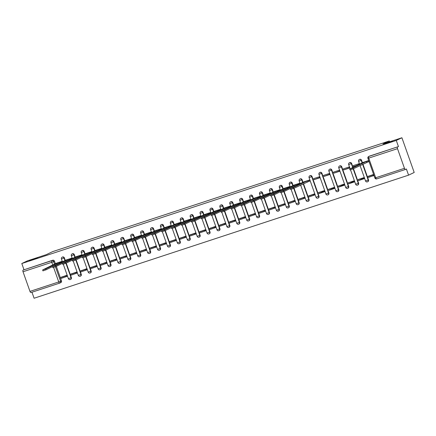<?xml version="1.0" encoding="UTF-8"?>
<svg xmlns="http://www.w3.org/2000/svg" width="436" height="436" viewBox="0 0 436 436"><rect width="100%" height="100%" fill="white"/><g stroke="black" fill="none" stroke-linecap="round" stroke-linejoin="round"><path stroke-width="0.65" d="M37.796 257.965L29.288 260.875L34.624 258.744L37.796 257.965M392.596 141.346L384.083 144.256L389.419 142.131L392.596 141.346M65.28 260.406L64.403 257.938A1.477 1.335 -115.5 0 0 62.364 257.098M75.183 257.147L74.311 254.679A1.477 1.335 -115.5 0 0 72.272 253.839M85.085 253.894L84.213 251.425A1.477 1.335 -115.5 0 0 82.175 250.586M94.994 250.64L94.121 248.171A1.477 1.335 -115.5 0 0 92.078 247.332M104.896 247.381L104.024 244.912A1.477 1.335 -115.5 0 0 101.986 244.073M114.804 244.127L113.927 241.658A1.477 1.335 -115.5 0 0 111.889 240.819M124.707 240.868L123.835 238.405A1.477 1.335 -115.5 0 0 121.797 237.566M134.615 237.615L133.738 235.146A1.477 1.335 -115.5 0 0 131.699 234.306M144.518 234.361L143.646 231.892A1.477 1.335 -115.5 0 0 141.607 231.053M154.42 231.102L153.548 228.633A1.477 1.335 -115.5 0 0 151.51 227.799M164.328 227.848L163.451 225.379A1.477 1.335 -115.5 0 0 161.413 224.54M174.231 224.595L173.359 222.126A1.477 1.335 -115.5 0 0 171.321 221.286M184.139 221.335L183.262 218.867A1.477 1.335 -115.5 0 0 181.223 218.027M194.042 218.082L193.17 215.613A1.477 1.335 -115.5 0 0 191.132 214.774M203.944 214.828L203.072 212.359A1.477 1.335 -115.5 0 0 201.034 211.52M213.853 211.569L212.975 209.1A1.477 1.335 -115.5 0 0 210.937 208.261M223.755 208.315L222.883 205.847A1.477 1.335 -115.5 0 0 220.845 205.007M233.663 205.056L232.786 202.593A1.477 1.335 -115.5 0 0 230.748 201.754M243.566 201.803L242.694 199.334A1.477 1.335 -115.5 0 0 240.656 198.494M253.474 198.549L252.597 196.08A1.477 1.335 -115.5 0 0 250.558 195.241M263.377 195.29L262.505 192.821A1.477 1.335 -115.5 0 0 260.466 191.987M273.279 192.036L272.407 189.567A1.477 1.335 -115.5 0 0 270.369 188.728M283.187 188.783L282.31 186.314A1.477 1.335 -115.5 0 0 280.272 185.474M293.09 185.523L292.218 183.055A1.477 1.335 -115.5 0 0 290.18 182.215M302.998 182.27L302.121 179.801A1.477 1.335 -115.5 0 0 300.082 178.962M310.121 175.632L309.811 175.779A1.477 1.335 64.5 0 1 311.718 176.694L318.672 196.336A1.477 1.335 64.5 0 1 318.035 198.086L318.345 197.939A1.477 1.335 -115.5 0 0 318.983 196.189L312.029 176.547A1.477 1.335 -115.5 0 0 309.991 175.708M320.029 172.378L319.719 172.525A1.477 1.335 64.5 0 1 321.621 173.435L328.575 193.083A1.477 1.335 64.5 0 1 327.943 194.832L328.253 194.679A1.477 1.335 -115.5 0 0 328.886 192.935L321.932 173.288A1.477 1.335 -115.5 0 0 319.893 172.449M329.932 169.119L329.621 169.266A1.477 1.335 64.5 0 1 331.524 170.182L338.483 189.829A1.477 1.335 64.5 0 1 337.846 191.573L338.156 191.426A1.477 1.335 -115.5 0 0 338.794 189.676L331.834 170.035A1.477 1.335 -115.5 0 0 329.796 169.195M339.835 165.865L339.524 166.012A1.477 1.335 64.5 0 1 341.432 166.928L348.386 186.57A1.477 1.335 64.5 0 1 347.754 188.319L348.064 188.172A1.477 1.335 -115.5 0 0 348.696 186.423L341.742 166.781A1.477 1.335 -115.5 0 0 339.704 165.942M353.024 167.419L351.645 163.522A1.477 1.335 -115.5 0 0 349.607 162.683M362.425 162.737L361.553 160.268A1.477 1.335 -115.5 0 0 359.515 159.429M31.959 292.213L34.09 298.24L408.57 175.152L406.396 169.01L405.518 169.424A1.477 0.621 71.8 0 1 405.491 169.435A1.477 0.621 71.8 0 1 404.461 168.307L397.507 148.665L368.742 158.115L375.701 177.763L404.461 168.307M401.91 137.76L396.28 140.447L21.8 263.529L27.43 260.848L46.347 254.629L52.658 251.627L389.293 140.975L382.988 143.984L401.91 137.76L414.2 172.471L408.57 175.152M59.737 283.078L31.038 292.512A1.477 0.621 -108.2 0 1 31.005 292.523A1.477 0.621 -108.2 0 1 29.98 291.395L23.026 271.748A1.477 0.621 -108.2 0 1 23.097 270.091L52.74 260.221A1.477 1.335 64.5 0 1 54.5 261.191L55.372 263.66M56.331 266.358L60.337 277.683M60.659 278.593L61.454 280.833L60.577 281.253A1.477 1.335 64.5 0 1 59.803 283.057A1.477 0.621 71.8 0 1 59.77 283.073A1.477 1.477 0 0 0 59.945 283.002L60.822 282.583A1.477 1.335 -115.5 0 0 61.454 280.833M23.975 269.677L21.8 263.529M398.455 146.589L369.695 156.039A1.477 1.335 -115.5 0 0 369.554 156.099L368.676 156.513A1.477 1.335 64.5 0 1 368.818 156.459L398.455 146.589L396.28 140.447M397.583 147.003A1.477 0.621 71.8 0 0 397.507 148.665M363.215 162.356L368.703 160.552M373.619 174.433L368.18 176.384M358.594 180.537L364.305 178.656L363.94 177.615L358.223 179.496L358.594 180.537L364.049 177.932M359.275 164.443L359.024 163.734L353.307 165.609L353.678 166.65L358.588 164.764M348.686 183.79L354.403 181.916L354.032 180.869L348.32 182.749L348.686 183.79L354.146 181.191M343.77 169.909L349.487 168.029L349.116 166.988L343.405 168.868L343.77 169.909L349.4 167.789M338.783 187.044L344.495 185.169L344.129 184.128L338.412 186.003L338.783 187.044L344.238 184.444M333.867 173.163L339.579 171.288L339.213 170.247L333.496 172.122L333.867 173.163L339.497 171.043M328.88 190.303L334.592 188.423L334.221 187.382L328.51 189.262L328.88 190.303L334.336 187.703M323.964 176.422L329.676 174.542L329.305 173.501L323.594 175.381L323.964 176.422L329.589 174.296M318.972 193.557L324.689 191.682L324.319 190.641L318.602 192.516L318.972 193.557L324.433 190.957M314.056 179.676L319.773 177.795L319.403 176.754L313.686 178.635L314.056 179.676L319.686 177.556M314.748 194.947L314.416 193.895L308.748 195.917M308.737 181.425L309.865 181.054L309.5 180.014L303.783 181.894M304.846 198.2L304.508 197.148L298.845 199.17M299.843 183.976L299.592 183.267L293.88 185.147M294.943 201.459L294.605 200.407L288.943 202.424M289.94 187.229L289.689 186.521L283.972 188.406M285.035 204.713L284.697 203.661L279.035 205.683M280.032 190.483L279.781 189.78L274.07 191.66M275.132 207.967L274.794 206.915L269.132 208.937M270.129 193.742L269.879 193.034L264.167 194.914M265.224 211.226L264.886 210.174L259.224 212.196M260.221 196.996L259.97 196.287L254.259 198.173M255.322 214.479L254.984 213.427L249.321 215.449M250.319 200.255L250.068 199.546L244.356 201.427M245.414 217.733L245.081 216.681L239.413 218.703M240.416 203.508L240.165 202.8L234.448 204.686M235.511 220.992L235.173 219.94L229.51 221.962M230.508 206.762L230.257 206.059L224.545 207.939M225.608 224.246L225.27 223.194L219.608 225.216M220.605 210.021L220.354 209.313L214.643 211.193M215.7 227.499L215.362 226.453L209.7 228.469M210.697 213.275L210.446 212.566L204.735 214.452M205.797 230.758L205.46 229.707L199.797 231.729M200.794 216.529L200.544 215.825L194.832 217.706M195.889 234.012L195.557 232.96L189.889 234.982M190.886 219.788L190.641 219.079L184.924 220.959M185.987 237.271L185.649 236.219L179.986 238.236M180.984 223.041L180.733 222.333L175.021 224.218M176.084 240.525L175.746 239.473L170.084 241.495M171.081 226.295L170.83 225.592L165.113 227.472M166.176 243.779L165.838 242.727L160.175 244.749M161.173 229.554L160.922 228.846L155.211 230.726M156.273 247.038L155.935 245.986L150.273 248.008M151.27 232.808L151.02 232.099L145.308 233.985M146.365 250.291L146.033 249.239L140.365 251.261M141.362 236.067L141.111 235.358L135.4 237.239M136.463 253.545L136.125 252.493L130.462 254.515M131.459 239.32L131.209 238.612L125.497 240.498M126.56 256.804L126.222 255.752L120.554 257.774M121.557 242.574L121.306 241.871L115.589 243.751M116.652 260.058L116.314 259.006L110.651 261.028M111.649 245.833L111.398 245.125L105.686 247.005M106.749 263.311L106.411 262.265L100.749 264.281M101.746 249.087L101.495 248.378L95.784 250.264M96.841 266.57L96.503 265.519L90.841 267.541M91.838 252.34L91.587 251.637L85.876 253.518M86.938 269.824L86.601 268.772L80.938 270.794M81.935 255.6L81.685 254.891L75.973 256.771M77.03 273.083L76.698 272.031L71.03 274.048M72.033 258.853L71.782 258.145L66.065 260.03M67.128 276.337L66.79 275.285L61.127 277.307M62.125 262.107L61.874 261.404L56.162 263.284M66.234 263.104L70.245 274.424M70.567 275.334L71.362 277.579L71.052 277.727A1.477 1.335 64.5 0 1 70.414 279.476L70.725 279.329A1.477 1.335 -115.5 0 0 71.362 277.579M76.136 259.845L80.148 271.17M80.469 272.08L81.265 274.326L80.954 274.473A1.477 1.335 64.5 0 1 80.317 276.222L80.627 276.075A1.477 1.335 -115.5 0 0 81.265 274.326M86.045 256.591L90.056 267.917M90.377 268.827L91.168 271.067L90.857 271.219A1.477 1.335 64.5 0 1 90.225 272.963L90.535 272.816A1.477 1.335 -115.5 0 0 91.168 271.067M95.947 253.338L99.958 264.657M100.28 265.568L101.076 267.813L100.765 267.96A1.477 1.335 64.5 0 1 100.127 269.71L100.438 269.562A1.477 1.335 -115.5 0 0 101.076 267.813M105.855 250.079L109.861 261.404M110.188 262.314L110.978 264.559L110.668 264.707A1.477 1.335 64.5 0 1 110.036 266.456L110.346 266.303A1.477 1.335 -115.5 0 0 110.978 264.559M115.758 246.825L119.769 258.15M120.091 259.06L120.886 261.3L120.576 261.447A1.477 1.335 64.5 0 1 119.938 263.197L120.249 263.05A1.477 1.335 -115.5 0 0 120.886 261.3M125.661 243.566L129.672 254.891M129.993 255.801L130.789 258.047L130.478 258.194A1.477 1.335 64.5 0 1 129.841 259.943L130.157 259.796A1.477 1.335 -115.5 0 0 130.789 258.047M135.569 240.312L139.58 251.637M139.901 252.548L140.697 254.793L140.381 254.94A1.477 1.335 64.5 0 1 139.749 256.69L140.06 256.537A1.477 1.335 -115.5 0 0 140.697 254.793M145.471 237.059L149.483 248.378M149.804 249.288L150.6 251.534L150.289 251.681A1.477 1.335 64.5 0 1 149.652 253.43L149.962 253.283A1.477 1.335 -115.5 0 0 150.6 251.534M155.38 233.8L159.385 245.125M159.712 246.035L160.502 248.28L160.192 248.427A1.477 1.335 64.5 0 1 159.56 250.177L159.87 250.03A1.477 1.335 -115.5 0 0 160.502 248.28M165.282 230.546L169.293 241.871M169.615 242.781L170.411 245.021L170.1 245.174A1.477 1.335 64.5 0 1 169.462 246.923L169.773 246.771A1.477 1.335 -115.5 0 0 170.411 245.021M175.19 227.292L179.196 238.612M179.518 239.522L180.313 241.767L180.003 241.915A1.477 1.335 64.5 0 1 179.37 243.664L179.681 243.517A1.477 1.335 -115.5 0 0 180.313 241.767M185.093 224.033L189.104 235.358M189.426 236.268L190.221 238.514L189.911 238.661A1.477 1.335 64.5 0 1 189.273 240.41L189.584 240.263A1.477 1.335 -115.5 0 0 190.221 238.514M194.996 220.78L199.007 232.105M199.328 233.015L200.124 235.255L199.813 235.407A1.477 1.335 64.5 0 1 199.176 237.151L199.486 237.004A1.477 1.335 -115.5 0 0 200.124 235.255M204.904 217.526L208.915 228.846M209.236 229.756L210.027 232.001L209.716 232.148A1.477 1.335 64.5 0 1 209.084 233.898L209.394 233.751A1.477 1.335 -115.5 0 0 210.027 232.001M214.806 214.267L218.818 225.592M219.139 226.502L219.935 228.747L219.624 228.895A1.477 1.335 64.5 0 1 218.986 230.644L219.297 230.491A1.477 1.335 -115.5 0 0 219.935 228.747M224.714 211.013L228.72 222.338M229.042 223.248L229.837 225.488L229.527 225.641A1.477 1.335 64.5 0 1 228.895 227.385L229.205 227.238A1.477 1.335 -115.5 0 0 229.837 225.488M234.617 207.754L238.628 219.079M238.95 219.989L239.745 222.235L239.435 222.382A1.477 1.335 64.5 0 1 238.797 224.131L239.108 223.984A1.477 1.335 -115.5 0 0 239.745 222.235M244.52 204.5L248.531 215.825M248.852 216.736L249.648 218.981L249.338 219.128A1.477 1.335 64.5 0 1 248.7 220.878L249.016 220.725A1.477 1.335 -115.5 0 0 249.648 218.981M254.428 201.247L258.439 212.572M258.761 213.477L259.556 215.722L259.24 215.869A1.477 1.335 64.5 0 1 258.608 217.619L258.919 217.471A1.477 1.335 -115.5 0 0 259.556 215.722M264.33 197.988L268.342 209.313M268.663 210.223L269.459 212.468L269.148 212.615A1.477 1.335 64.5 0 1 268.511 214.365L268.821 214.218A1.477 1.335 -115.5 0 0 269.459 212.468M274.239 194.734L278.244 206.059M278.571 206.969L279.362 209.209L279.051 209.362A1.477 1.335 64.5 0 1 278.419 211.111L278.729 210.959A1.477 1.335 -115.5 0 0 279.362 209.209M284.141 191.48L288.152 202.8M288.474 203.71L289.27 205.956L288.959 206.103A1.477 1.335 64.5 0 1 288.321 207.852L288.632 207.705A1.477 1.335 -115.5 0 0 289.27 205.956M294.044 188.221L298.055 199.546M298.377 200.456L299.172 202.702L298.862 202.849A1.477 1.335 64.5 0 1 298.229 204.598L298.54 204.451A1.477 1.335 -115.5 0 0 299.172 202.702M303.505 183.714L307.963 196.293M308.285 197.203L309.08 199.443L308.77 199.595A1.477 1.335 64.5 0 1 308.132 201.339L308.443 201.192A1.477 1.335 -115.5 0 0 309.08 199.443M353.476 168.688L358.605 183.169L358.294 183.316A1.477 1.335 64.5 0 1 357.656 185.066L357.967 184.913A1.477 1.335 -115.5 0 0 358.605 183.169M362.937 164.181L367.39 176.76M367.712 177.665L368.507 179.91L368.197 180.057A1.477 1.335 64.5 0 1 367.559 181.807L367.87 181.659A1.477 1.335 -115.5 0 0 368.507 179.91M389.593 141.809L389.293 140.975M368.169 161.892L369.074 161.593M353.678 166.65L356.746 165.642M352.74 167.985L353.056 168.89L349.999 169.936L349.683 169.032L352.74 167.985L366.371 161.489L367.733 161.042L368.055 161.941L369.03 161.478M363.243 162.345L349.683 169.032M368.714 160.573L367.733 161.042M369.259 175.866L367.335 176.787L367.652 177.686L373.995 175.501M367.335 176.787L372.982 174.929L373.303 175.828M373.679 174.596L372.982 174.929M353.056 168.89L368.055 161.941M366.692 162.394L366.371 161.489M293.308 187.518L293.63 188.423L290.572 189.469L290.251 188.565L293.308 187.518L306.939 181.022L308.307 180.575L308.628 181.48L309.816 180.907M303.816 181.877L283.727 191.677L280.664 192.723L280.348 191.824L283.405 190.777L297.036 184.281L298.404 183.829L298.655 184.542M309.467 180.024L308.307 180.575M309.827 195.399L307.903 196.32L308.225 197.219L314.781 194.93M307.903 196.32L313.555 194.461L313.876 195.366M314.46 194.031L313.555 194.461M293.63 188.423L308.628 181.48M307.26 181.926L306.939 181.022M293.908 185.137L273.819 194.936L270.761 195.977L270.44 195.077L273.497 194.031L287.133 187.535L288.496 187.088L288.746 187.796M299.559 183.278L298.404 183.829M299.924 198.658L298.001 199.574L298.317 200.478L304.878 198.189M298.001 199.574L303.647 197.715L303.968 198.62M304.557 197.285L303.647 197.715M297.347 185.164L297.036 184.281M284.005 188.39L263.916 198.189L260.853 199.236L260.537 198.331L263.595 197.285L277.225 190.788L278.593 190.341L278.844 191.05M289.657 186.532L288.496 187.088M290.016 201.912L288.092 202.827L288.414 203.732L294.97 201.443M288.092 202.827L293.744 200.974L294.066 201.873M294.649 200.538L293.744 200.974M287.444 188.417L287.133 187.535M274.102 191.644L254.008 201.443L250.951 202.489L250.629 201.59L253.692 200.544L267.323 194.047L268.685 193.595L268.936 194.309M279.748 189.791L278.593 190.341M280.114 205.171L278.19 206.086L278.506 206.986L285.068 204.697M278.19 206.086L283.841 204.228L284.158 205.133M284.746 203.797L283.841 204.228M277.541 191.671L277.225 190.788M264.194 194.903L250.629 201.59M269.846 193.044L268.685 193.595M270.211 208.424L268.282 209.34L268.603 210.245L275.16 207.956M268.282 209.34L273.933 207.482L274.255 208.386M274.844 207.051L273.933 207.482M267.633 194.93L267.323 194.047M243.784 203.797L244.106 204.702L241.048 205.748L240.727 204.844L243.784 203.797L257.414 197.301L258.782 196.854L259.033 197.563M254.292 198.157L234.197 207.956L231.14 209.002L230.824 208.097L233.881 207.051L247.512 200.555L248.874 200.108L249.13 200.822M259.943 196.298L258.782 196.854M260.303 211.678L258.379 212.599L258.701 213.498L265.257 211.209M258.379 212.599L264.031 210.741L264.347 211.64M264.935 210.305L264.031 210.741M244.106 204.702L250.635 201.59M257.731 198.184L257.414 197.301M244.383 201.416L224.295 211.209L221.237 212.256L220.916 211.356L223.973 210.31L237.609 203.814L238.972 203.361L239.222 204.075M250.035 199.557L248.874 200.108M250.4 214.937L248.476 215.853L248.793 216.757L255.349 214.463M248.476 215.853L254.123 213.994L254.444 214.899M255.033 213.564L254.123 213.994M247.822 201.443L247.512 200.555M234.481 204.669L214.392 214.468L211.329 215.515L211.013 214.61L214.071 213.564L227.701 207.067L229.069 206.62L229.32 207.329M240.132 202.811L238.972 203.361M240.492 218.191L238.568 219.106L238.89 220.011L245.446 217.722M238.568 219.106L244.22 217.248L244.542 218.153M245.125 216.817L244.22 217.248M237.92 204.697L237.609 203.814M224.578 207.923L204.484 217.722L201.427 218.768L201.105 217.864L204.168 216.817L217.798 210.326L219.161 209.874L219.412 210.588M230.224 206.065L229.069 206.62M230.59 221.444L228.666 222.365L228.982 223.265L235.544 220.976M228.666 222.365L234.317 220.507L234.633 221.406M235.222 220.076L234.317 220.507M228.017 207.95L227.701 207.067M214.67 211.182L194.581 220.976L191.524 222.022L191.202 221.123L194.26 220.076L207.89 213.58L209.258 213.133L209.509 213.842M220.322 209.324L219.161 209.874M220.681 224.704L218.758 225.619L219.079 226.524L225.635 224.229M218.758 225.619L224.409 223.761L224.731 224.665M225.319 223.33L224.409 223.761M218.109 211.209L217.798 210.326M204.767 214.436L184.673 224.235L181.616 225.281L181.3 224.377L184.357 223.33L197.988 216.834L199.35 216.387L199.606 217.095M210.419 212.577L209.258 213.133M210.779 227.957L208.855 228.873L209.176 229.777L215.733 227.488M208.855 228.873L214.507 227.02L214.823 227.919M215.411 226.584L214.507 227.02M208.206 214.463L207.89 213.58M194.859 217.689L174.771 227.488L171.713 228.535L171.392 227.63L174.449 226.589L188.08 220.093L189.447 219.64L189.698 220.354M200.511 215.836L199.35 216.387M200.876 231.211L198.947 232.132L199.268 233.031L205.825 230.742M198.947 232.132L204.598 230.273L204.92 231.178M205.509 229.843L204.598 230.273M198.298 217.717L197.988 216.834M184.957 220.948L171.392 227.63M190.608 219.09L189.447 219.64M190.968 234.47L189.044 235.386L189.366 236.29L195.922 234.001M189.044 235.386L194.696 233.527L195.017 234.432M195.601 233.097L194.696 233.527M188.396 220.976L188.08 220.093M164.546 229.843L164.868 230.748L161.805 231.789L161.489 230.889L164.546 229.843L178.177 223.346L179.545 222.9L179.796 223.608M175.049 224.202L154.96 234.001L151.902 235.048L151.581 234.143L154.638 233.097L168.274 226.6L169.637 226.153L169.887 226.862M180.7 222.344L179.545 222.9M181.065 237.724L179.142 238.639L179.458 239.544L186.019 237.255M179.142 238.639L184.793 236.786L185.109 237.685M185.698 236.35L184.793 236.786M164.868 230.748L171.392 227.636M178.488 224.229L178.177 223.346M165.146 227.456L145.057 237.255L141.994 238.301L141.678 237.402L144.736 236.356L158.366 229.859L159.734 229.407L159.985 230.121M170.798 225.603L169.637 226.153M171.157 240.983L169.233 241.898L169.555 242.798L176.111 240.509M169.233 241.898L174.885 240.04L175.207 240.945M175.795 239.609L174.885 240.04M168.585 227.483L168.274 226.6M155.243 230.715L135.149 240.514L132.092 241.56L131.77 240.656L134.833 239.609L148.463 233.113L149.826 232.666L150.082 233.374M160.889 228.856L159.734 229.407M161.255 244.236L159.331 245.152L159.647 246.057L166.209 243.768M159.331 245.152L164.982 243.293L165.299 244.198M165.887 242.863L164.982 243.293M158.682 230.742L158.366 229.859M145.335 233.969L125.246 243.768L122.189 244.814L121.867 243.909L124.925 242.863L138.555 236.367L139.923 235.92L140.174 236.634M150.987 232.11L149.826 232.666M151.352 247.49L149.423 248.411L149.744 249.31L156.301 247.021M149.423 248.411L155.074 246.553L155.396 247.452M155.984 246.117L155.074 246.553M148.774 233.996L148.463 233.113M135.433 237.228L115.338 247.021L112.281 248.068L111.965 247.168L115.022 246.122L128.653 239.626L130.015 239.173L130.271 239.887M141.084 235.369L139.923 235.92M141.444 250.749L139.52 251.665L139.842 252.564L146.398 250.275M139.52 251.665L145.172 249.806L145.488 250.711M146.076 249.376L145.172 249.806M138.871 237.255L138.555 236.367M125.524 240.481L105.436 250.28L102.378 251.327L102.057 250.422L105.114 249.376L118.75 242.879L120.113 242.432L120.363 243.141M131.176 238.623L130.015 239.173M131.541 254.003L129.617 254.918L129.933 255.823L136.49 253.534M129.617 254.918L135.264 253.06L135.585 253.965M136.174 252.629L135.264 253.06M128.963 240.509L128.653 239.626M115.622 243.735L95.533 253.534L92.47 254.58L92.154 253.676L95.212 252.629L108.842 246.138L110.21 245.686L110.461 246.4M121.273 241.876L120.113 242.432M121.633 257.256L119.709 258.177L120.031 259.077L126.587 256.788M119.709 258.177L125.361 256.319L125.682 257.218M126.266 255.888L125.361 256.319M119.061 243.762L118.75 242.879M105.719 246.994L85.625 256.788L82.568 257.834L82.246 256.935L85.309 255.888L98.939 249.392L100.302 248.945L100.553 249.654M111.365 245.136L110.21 245.686M111.73 260.515L109.807 261.431L110.123 262.336L116.684 260.041M109.807 261.431L115.458 259.573L115.774 260.477M116.363 259.142L115.458 259.573M109.158 247.021L108.842 246.138M95.811 250.248L75.722 260.047L72.665 261.093L72.343 260.188L75.401 259.142L89.031 252.646L90.399 252.199L90.65 252.907M101.463 248.389L100.302 248.945M101.828 263.769L99.899 264.685L100.22 265.589L106.776 263.3M99.899 264.685L105.55 262.832L105.872 263.731M106.46 262.396L105.55 262.832M99.25 250.275L98.939 249.392M85.908 253.501L65.814 263.3L62.757 264.347L62.441 263.442L65.498 262.401L79.129 255.905L80.491 255.452L80.747 256.166M91.56 251.648L90.399 252.199M91.92 267.023L89.996 267.944L90.317 268.843L96.874 266.554M89.996 267.944L95.648 266.085L95.964 266.99M96.552 265.655L95.648 266.085M89.347 253.529L89.031 252.646M76 256.76L55.912 266.554L52.854 267.6L52.533 266.701L55.59 265.655L69.226 259.158L70.588 258.712L70.839 259.42M81.652 254.902L80.491 255.452M82.017 270.282L80.088 271.197L80.409 272.102L86.966 269.813M80.088 271.197L85.739 269.339L86.061 270.244M86.65 268.908L85.739 269.339M79.439 256.788L79.129 255.905M66.098 260.014L46.009 269.813L42.946 270.86L42.63 269.955L45.687 268.908L59.318 262.412L60.686 261.965L60.936 262.674M71.749 258.156L70.588 258.712M72.109 273.536L70.185 274.451L70.507 275.356L77.063 273.067M70.185 274.451L75.837 272.598L76.158 273.497M76.741 272.162L75.837 272.598M69.537 260.041L69.226 259.158M56.19 263.268L42.63 269.955M61.841 261.415L60.686 261.965M62.206 276.795L60.282 277.71L60.599 278.609L67.16 276.32M60.282 277.71L65.934 275.852L66.25 276.756M66.839 275.421L65.934 275.852M59.634 263.295L59.318 262.412M62.501 257.022L62.19 257.169A1.477 1.335 64.5 0 1 64.092 258.085L64.969 260.554M64.403 257.938L61.432 258.995L62.479 261.943M72.403 253.768L72.093 253.916A1.477 1.335 64.5 0 1 74 254.831L74.872 257.295M74.311 254.679L71.341 255.736L72.381 258.684M82.311 250.509L82.001 250.662A1.477 1.335 64.5 0 1 83.903 251.572L84.775 254.041M84.213 251.425L81.243 252.482L82.284 255.431M92.214 247.256L91.903 247.403A1.477 1.335 64.5 0 1 93.805 248.318L94.683 250.787M94.121 248.171L91.146 249.229L92.192 252.177M102.122 244.002L101.806 244.149A1.477 1.335 64.5 0 1 103.714 245.059L104.586 247.528M104.024 244.912L101.054 245.969L102.095 248.918M112.025 240.743L111.714 240.89A1.477 1.335 64.5 0 1 113.616 241.806L114.494 244.274M113.927 241.658L110.957 242.716L112.003 245.664M121.927 237.489L121.617 237.636A1.477 1.335 64.5 0 1 123.524 238.552L124.396 241.021M123.835 238.405L120.865 239.462L121.906 242.405M131.836 234.236L131.525 234.383A1.477 1.335 64.5 0 1 133.427 235.293L134.299 237.762M133.738 235.146L130.767 236.203L131.814 239.151M141.738 230.976L141.428 231.124A1.477 1.335 64.5 0 1 143.335 232.039L144.207 234.508M143.646 231.892L140.67 232.949L141.716 235.898M151.646 227.723L151.336 227.87A1.477 1.335 64.5 0 1 153.238 228.786L154.11 231.254M153.548 228.633L150.578 229.696L151.619 232.639M161.549 224.464L161.238 224.616A1.477 1.335 64.5 0 1 163.14 225.526L164.018 227.995M163.451 225.379L160.481 226.437L161.527 229.385M171.452 221.21L171.141 221.357A1.477 1.335 64.5 0 1 173.048 222.273L173.92 224.742M173.359 222.126L170.389 223.183L171.43 226.131M181.36 217.956L181.049 218.104A1.477 1.335 64.5 0 1 182.951 219.019L183.829 221.483M183.262 218.867L180.291 219.924L181.338 222.872M191.262 214.697L190.952 214.85A1.477 1.335 64.5 0 1 192.859 215.76L193.731 218.229M193.17 215.613L190.2 216.67L191.24 219.619M201.17 211.444L200.86 211.591A1.477 1.335 64.5 0 1 202.762 212.506L203.634 214.975M203.072 212.359L200.102 213.417L201.143 216.365M211.073 208.19L210.762 208.337A1.477 1.335 64.5 0 1 212.664 209.247L213.542 211.716M212.975 209.1L210.005 210.157L211.051 213.106M220.981 204.931L220.665 205.078A1.477 1.335 64.5 0 1 222.573 205.994L223.445 208.463M222.883 205.847L219.913 206.904L220.954 209.852M230.884 201.677L230.573 201.824A1.477 1.335 64.5 0 1 232.475 202.74L233.353 205.209M232.786 202.593L229.816 203.65L230.862 206.593M240.786 198.424L240.476 198.571A1.477 1.335 64.5 0 1 242.383 199.481L243.255 201.95M242.694 199.334L239.724 200.391L240.765 203.34M250.695 195.165L250.384 195.312A1.477 1.335 64.5 0 1 252.286 196.227L253.158 198.696M252.597 196.08L249.626 197.137L250.673 200.086M260.597 191.911L260.287 192.058A1.477 1.335 64.5 0 1 262.189 192.974L263.066 195.442M262.505 192.821L259.529 193.884L260.575 196.827M270.505 188.652L270.195 188.804A1.477 1.335 64.5 0 1 272.097 189.715L272.969 192.183M272.407 189.567L269.437 190.625L270.478 193.573M280.408 185.398L280.097 185.545A1.477 1.335 64.5 0 1 281.999 186.461L282.877 188.93M282.31 186.314L279.34 187.371L280.386 190.319M290.311 182.144L290 182.292A1.477 1.335 64.5 0 1 291.907 183.207L292.779 185.676M292.218 183.055L289.248 184.112L290.289 187.06M300.219 178.885L299.908 179.038A1.477 1.335 64.5 0 1 301.81 179.948L302.688 182.417M302.121 179.801L299.151 180.858L300.197 183.807M312.029 176.547L309.059 177.605L316.013 197.246L318.983 196.189M321.932 173.288L318.961 174.345L325.915 193.993L328.886 192.935M331.834 170.035L328.864 171.092L335.824 190.734L338.794 189.676M341.742 166.781L338.772 167.838L345.726 187.48L348.696 186.423M349.743 162.612L349.432 162.759A1.477 1.335 64.5 0 1 351.334 163.669L352.713 167.566M351.645 163.522L348.675 164.579L350.163 168.781M359.646 159.353L359.335 159.5A1.477 1.335 64.5 0 1 361.242 160.415L362.114 162.884M361.553 160.268L358.583 161.325L359.624 164.274M54.5 261.191L53.623 261.611L54.56 264.249M55.443 266.756L60.577 281.253L58.746 281.939L53.601 267.41M52.778 265.099L51.786 262.298L23.026 271.748M29.98 291.395L58.746 281.939A1.477 0.621 71.8 0 0 59.77 283.073L31.005 292.523M65.923 263.251L71.052 277.727L68.392 278.637A1.477 1.477 0 0 0 70.414 279.476M75.826 259.992L80.954 274.473L78.295 275.383A1.477 1.477 0 0 0 80.317 276.222M85.734 256.739L90.857 271.219L88.197 272.124A1.477 1.477 0 0 0 90.225 272.963M95.637 253.485L100.765 267.96L98.105 268.87A1.477 1.477 0 0 0 100.127 269.71M105.545 250.226L110.668 264.707L108.008 265.617A1.477 1.477 0 0 0 110.036 266.456M115.447 246.972L120.576 261.447L117.916 262.358A1.477 1.477 0 0 0 119.938 263.197M125.35 243.719L130.478 258.194L127.819 259.104A1.477 1.477 0 0 0 129.841 259.943M135.258 240.459L140.381 254.94L137.721 255.85A1.477 1.477 0 0 0 139.749 256.69M145.161 237.206L150.289 251.681L147.63 252.591A1.477 1.477 0 0 0 149.652 253.43M155.069 233.952L160.192 248.427L157.532 249.338A1.477 1.477 0 0 0 159.56 250.177M164.971 230.693L170.1 245.174L167.44 246.084A1.477 1.477 0 0 0 169.462 246.923M174.874 227.439L180.003 241.915L177.343 242.825A1.477 1.477 0 0 0 179.37 243.664M184.782 224.18L189.911 238.661L187.251 239.571A1.477 1.477 0 0 0 189.273 240.41M194.685 220.927L199.813 235.407L197.154 236.312A1.477 1.477 0 0 0 199.176 237.151M204.593 217.673L209.716 232.148L207.056 233.058A1.477 1.477 0 0 0 209.084 233.898M214.496 214.414L219.624 228.895L216.965 229.805A1.477 1.477 0 0 0 218.986 230.644M224.404 211.16L229.527 225.641L226.867 226.546A1.477 1.477 0 0 0 228.895 227.385M234.306 207.907L239.435 222.382L236.775 223.292A1.477 1.477 0 0 0 238.797 224.131M244.209 204.648L249.338 219.128L246.678 220.038A1.477 1.477 0 0 0 248.7 220.878M254.117 201.394L259.24 215.869L256.581 216.779A1.477 1.477 0 0 0 258.608 217.619M264.02 198.14L269.148 212.615L266.489 213.526A1.477 1.477 0 0 0 268.511 214.365M273.928 194.881L279.051 209.362L276.391 210.272A1.477 1.477 0 0 0 278.419 211.111M283.831 191.627L288.959 206.103L286.299 207.013A1.477 1.477 0 0 0 288.321 207.852M293.733 188.374L298.862 202.849L296.202 203.759A1.477 1.477 0 0 0 298.229 204.598M303.194 183.861L308.77 199.595L306.105 200.506A1.477 1.477 0 0 0 308.132 201.339M353.165 168.836L358.294 183.316L355.634 184.226A1.477 1.477 0 0 0 357.656 185.066M362.627 164.328L368.197 180.057L365.537 180.967A1.477 1.477 0 0 0 367.559 181.807M405.458 169.446L376.759 178.88A1.477 0.621 71.8 0 1 376.726 178.891L405.491 169.435M369.695 156.039L368.818 156.459A1.477 0.621 -108.2 0 0 368.742 158.115L367.919 158.339L374.878 177.981A1.477 1.477 0 0 0 376.726 178.891A1.477 0.621 71.8 0 1 375.701 177.763L374.878 177.981M52.74 260.221L51.862 260.641A1.477 1.335 64.5 0 1 53.623 261.611L51.786 262.298A1.477 0.621 -108.2 0 1 51.862 260.641L23.097 270.091M283.405 190.777L283.727 191.677M273.497 194.031L273.819 194.936M263.595 197.285L263.916 198.189M253.692 200.544L254.008 201.443M233.881 207.051L234.197 207.956M223.973 210.31L224.295 211.209M214.071 213.564L214.392 214.468M204.168 216.817L204.484 217.722M194.26 220.076L194.581 220.976M184.357 223.33L184.673 224.235M174.449 226.589L174.771 227.488M154.638 233.097L154.96 234.001M144.736 236.356L145.057 237.255M134.833 239.609L135.149 240.514M124.925 242.863L125.246 243.768M115.022 246.122L115.338 247.021M105.114 249.376L105.436 250.28M95.212 252.629L95.533 253.534M85.309 255.888L85.625 256.788M75.401 259.142L75.722 260.047M65.498 262.401L65.814 263.3M55.59 265.655L55.912 266.554M45.687 268.908L46.009 269.813M365.537 180.967L360.076 165.544M359.335 159.5A1.477 1.477 0 0 0 358.583 161.325M355.634 184.226L350.528 169.811M349.432 162.759A1.477 1.477 0 0 0 348.675 164.579M345.726 187.48A1.477 1.477 0 0 0 347.754 188.319M339.524 166.012A1.477 1.477 0 0 0 338.772 167.838M335.824 190.734A1.477 1.477 0 0 0 337.846 191.573M329.621 169.266A1.477 1.477 0 0 0 328.864 171.092M325.915 193.993A1.477 1.477 0 0 0 327.943 194.832M319.719 172.525A1.477 1.477 0 0 0 318.961 174.345M316.013 197.246A1.477 1.477 0 0 0 318.035 198.086M309.811 175.779A1.477 1.477 0 0 0 309.059 177.605M306.105 200.506L300.644 185.077M299.908 179.038A1.477 1.477 0 0 0 299.151 180.858M296.202 203.759L291.101 189.344M290 182.292A1.477 1.477 0 0 0 289.248 184.112M286.299 207.013L281.193 192.603M280.097 185.545A1.477 1.477 0 0 0 279.34 187.371M276.391 210.272L271.29 195.857M270.195 188.804A1.477 1.477 0 0 0 269.437 190.625M266.489 213.526L261.382 199.11M260.287 192.058A1.477 1.477 0 0 0 259.529 193.884M256.581 216.779L251.479 202.369M250.384 195.312A1.477 1.477 0 0 0 249.626 197.137M246.678 220.038L241.571 205.623M240.476 198.571A1.477 1.477 0 0 0 239.724 200.391M236.775 223.292L231.669 208.877M230.573 201.824A1.477 1.477 0 0 0 229.816 203.65M226.867 226.546L221.766 212.136M220.665 205.078A1.477 1.477 0 0 0 219.913 206.904M216.965 229.805L211.858 215.389M210.762 208.337A1.477 1.477 0 0 0 210.005 210.157M207.056 233.058L201.955 218.643M200.86 211.591A1.477 1.477 0 0 0 200.102 213.417M197.154 236.312L192.047 221.902M190.952 214.85A1.477 1.477 0 0 0 190.2 216.67M187.251 239.571L182.144 225.156M181.049 218.104A1.477 1.477 0 0 0 180.291 219.924M177.343 242.825L172.242 228.415M171.141 221.357A1.477 1.477 0 0 0 170.389 223.183M167.44 246.084L162.334 231.669M161.238 224.616A1.477 1.477 0 0 0 160.481 226.437M157.532 249.338L152.431 234.922M151.336 227.87A1.477 1.477 0 0 0 150.578 229.696M147.63 252.591L142.523 238.181M141.428 231.124A1.477 1.477 0 0 0 140.67 232.949M137.721 255.85L132.62 241.435M131.525 234.383A1.477 1.477 0 0 0 130.767 236.203M127.819 259.104L122.718 244.689M121.617 237.636A1.477 1.477 0 0 0 120.865 239.462M117.916 262.358L112.81 247.948M111.714 240.89A1.477 1.477 0 0 0 110.957 242.716M108.008 265.617L102.907 251.201M101.806 244.149A1.477 1.477 0 0 0 101.054 245.969M98.105 268.87L92.999 254.455M91.903 247.403A1.477 1.477 0 0 0 91.146 249.229M88.197 272.124L83.096 257.714M82.001 250.662A1.477 1.477 0 0 0 81.243 252.482M78.295 275.383L73.188 260.968M72.093 253.916A1.477 1.477 0 0 0 71.341 255.736M68.392 278.637L63.285 264.227M62.19 257.169A1.477 1.477 0 0 0 61.432 258.995M368.676 156.513A1.477 1.477 0 0 0 367.919 158.339"/></g></svg>
